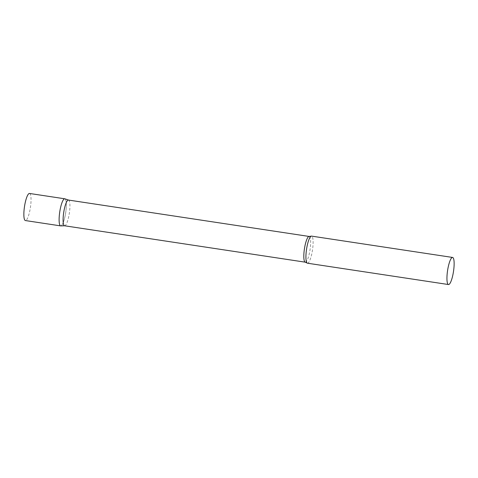 <?xml version="1.0" encoding="UTF-8"?>
<svg xmlns="http://www.w3.org/2000/svg" width="478" height="478" viewBox="0 0 478 478"><rect width="100%" height="100%" fill="white"/><g stroke="black" fill="none" stroke-linecap="round" stroke-linejoin="round"><path stroke-width="0.36" stroke-dasharray="2.39 1.79" d="M64.763 198.794A13.701 2.993 -81.4 0 1 65.57 213.439A13.701 2.993 -81.4 0 1 60.664 225.891M29.505 193.459A13.701 2.993 -81.4 0 1 30.311 208.103A13.701 2.993 -81.4 0 1 25.406 220.555M64.566 225.777A13.008 2.838 98.6 0 0 64.679 225.783A13.008 2.838 98.6 0 0 69.31 213.397A13.008 2.838 98.6 0 0 68.587 200.091A13.008 2.838 98.6 0 0 68.563 200.079L68.509 200.061M307.462 263.211A13.701 2.993 98.6 0 0 312.421 250.436A13.701 2.993 98.6 0 0 311.698 236.15A13.701 2.993 98.6 0 0 311.56 236.114M60.784 225.897A13.701 2.993 98.6 0 0 65.659 212.847A13.701 2.993 98.6 0 0 64.9 198.83M305.281 262.177A13.008 2.838 98.6 0 0 309.989 250.054A13.008 2.838 98.6 0 0 309.302 236.491A13.008 2.838 98.6 0 0 309.17 236.455"/><path stroke-width="0.72" d="M60.664 225.891A13.701 2.993 -81.4 0 1 59.858 211.246A13.701 2.993 -81.4 0 1 64.763 198.794L29.505 193.459A13.701 2.993 -81.4 0 0 24.599 205.91A13.701 2.993 -81.4 0 0 25.406 220.555L60.664 225.891M68.563 200.079A13.008 2.838 98.6 0 0 68.456 200.055A13.008 2.838 98.6 0 0 63.753 212.184A13.008 2.838 98.6 0 0 64.434 225.741A13.008 2.838 98.6 0 0 64.566 225.777L305.281 262.177L307.061 263.008A13.701 2.993 98.6 0 0 307.324 263.175A13.701 2.993 98.6 0 0 307.462 263.211L448.489 284.541A13.701 2.993 98.6 0 0 453.449 271.761A13.701 2.993 98.6 0 0 452.726 257.481A13.701 2.993 98.6 0 0 452.588 257.445A13.701 2.993 98.6 0 0 447.629 270.219A13.701 2.993 98.6 0 0 448.352 284.5A13.701 2.993 98.6 0 0 448.489 284.541M68.509 200.061L64.877 198.818A13.701 2.993 98.6 0 0 64.877 198.818A13.701 2.993 98.6 0 0 59.846 211.3A13.701 2.993 98.6 0 0 60.521 225.849A13.701 2.993 98.6 0 0 60.784 225.897L64.62 225.783M452.588 257.445L311.56 236.114A13.701 2.993 98.6 0 0 311.112 236.192A13.701 2.993 98.6 0 0 306.553 249.217A13.701 2.993 98.6 0 0 307.061 263.008M68.456 200.055L309.17 236.455A13.008 2.838 98.6 0 0 304.468 248.584A13.008 2.838 98.6 0 0 305.149 262.147A13.008 2.838 98.6 0 0 305.281 262.177M309.17 236.455L311.112 236.192"/></g></svg>
